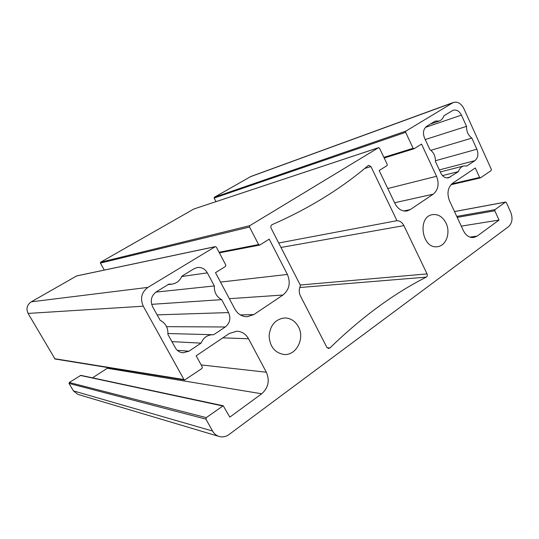 <?xml version="1.0" encoding="UTF-8"?>
<svg xmlns="http://www.w3.org/2000/svg" width="539" height="539" viewBox="0 0 539 539"><rect width="100%" height="100%" fill="white"/><g stroke="black" fill="none" stroke-linecap="round" stroke-linejoin="round"><path stroke-width="0.81" d="M396.96 220.68C399.931 220.788 402.249 222.439 403.906 225.625L427.056 273.9C427.575 275.314 427.312 276.392 426.282 277.127C393.874 293.499 361.757 317.1 329.935 347.945L328.527 348.504L326.856 347.332L300.472 296.019C298.808 292.468 298.828 288.985 300.533 285.569L271.11 228.186C270.504 226.609 270.834 225.437 272.107 224.662C308.86 208.519 340.857 188.845 368.11 165.628L368.669 165.325L370.953 166.578L396.96 220.68L278.703 243.001M424.53 138.038C422.61 132.89 423.351 128.962 426.753 126.254L435.189 121.086L439.218 121.012C441.468 120.177 443.045 118.418 443.947 115.723L453.11 110.246C456.526 109.424 459.302 111.054 461.431 115.13L466.525 126.362C466.457 131.469 468.236 135.383 471.847 138.112L476.88 149.215C478.679 154.141 478.012 157.954 474.872 160.656L466.922 165.951L463.742 165.938C461.216 166.666 459.45 168.559 458.433 171.611L448.576 177.803C445.335 178.321 442.728 176.718 440.761 172.979L435.472 161.599C435.566 156.344 433.7 152.328 429.873 149.552L424.53 138.038M425.231 139.547L466.525 126.362M430.91 150.307L471.847 138.112M442.485 175.593L458.433 171.611M152.652 306.799C150.017 300.695 151.243 295.695 156.33 291.808L168.882 284.127L171.954 284.147C176.624 283.379 179.932 280.725 181.872 276.17L194.006 268.745L197.281 267.526C201.599 267.074 204.955 268.846 207.34 272.849L214.34 285.946C214.077 292.259 216.516 296.827 221.657 299.644L228.57 312.573C231.009 318.36 229.917 323.164 225.289 326.984L213.592 334.78L212.703 334.719C207.306 334.874 203.425 337.677 201.074 343.127L188.973 351.192L182.923 352.789C179.595 352.418 177.028 350.707 175.236 347.655L167.885 334.362C168.208 327.827 165.614 323.124 160.103 320.274L152.652 306.799M155.865 292.111L214.34 285.946M151.648 304.34L221.657 299.644M171.907 341.638L201.074 343.127M446.043 223.133C450.826 232.639 446.144 245.872 437.567 246.653C422.044 249.584 416.856 216.685 432.527 214.63C438.241 213.976 442.748 216.813 446.043 223.133M298.431 326.796C305.094 338.505 296.201 355.828 283.932 354.48C274.749 352.802 269.803 346.57 269.089 335.784C270.288 325.071 275.49 319.122 284.7 317.943C290.649 318.098 295.231 321.049 298.431 326.796M184.641 380.015L55.018 359.001L28.082 313.422C25.939 308.719 27.004 304.852 31.269 301.827L76.72 275.901L215.317 246.619L147.935 287.388C141.501 292.253 139.945 298.525 143.273 306.206L183.961 379.53L184.641 380.015L201.963 368.481L202.307 366.992L196.162 355.801L229.331 333.479L236.823 331.209C241.903 331.478 245.797 333.991 248.513 338.748L266.354 372.233C269.898 380.649 268.348 387.831 261.711 393.787L229.809 417.132L223.227 405.766L206.282 417.617L205.938 419.126L212.548 431.032C214.118 433.774 216.314 435.586 219.13 436.469C222.614 437.412 225.915 436.765 229.041 434.528L508.466 226.71C512.198 223.18 512.98 218.43 510.804 212.467L506.303 202.502L505.427 202.132L495.011 209.637L494.815 210.783L499.047 220.074L477.183 236.075L473.653 237.531C469.341 237.854 465.912 235.55 463.365 230.618L449.526 200.885C446.723 193.333 447.781 187.431 452.706 183.172L475.31 167.966L479.629 177.452L480.364 177.917L491.164 170.567L491.359 169.435L463.863 108.575C461.175 103.427 457.685 101.393 453.393 102.457L405.867 131.118L405.638 132.311L413.117 148.286L414.107 148.717L421.532 144.088L436.529 176.28C439.386 183.873 438.288 189.836 433.241 194.168L410.219 209.624L407.06 210.951C402.027 211.611 398.011 209.166 395.013 203.614L379.16 170.533L387.009 165.635L387.245 164.408L379.51 148.164L378.587 147.659L249.833 225.652L249.523 227.027L258.612 244.578L259.845 244.996L269.224 239.141L287.402 274.452C290.824 282.827 289.349 289.686 282.968 295.028L253.856 314.567L247.111 316.73C241.843 316.629 237.76 314.069 234.849 309.042L215.492 272.673L225.477 266.441L225.807 265.026L216.355 247.152L215.317 246.619M104.303 270.073L100.395 263.086L100.625 262.21L193.851 209.004M216.011 201.64L214.145 198.062L214.333 197.267L250.918 176.462L453.393 102.457M219.13 436.469L77.818 394.359L73.405 390.883L69.032 383.418L69.275 382.488L80.843 375.353L223.227 405.766M92.506 377.839L108.278 367.638M499.047 220.074L461.276 226.124M370.953 166.578L364.721 168.458M403.906 225.625L280.987 247.448M427.056 273.9L300.243 285.01M426.282 277.127L299.711 287.523M329.935 347.945L327.173 347.81M425.412 127.386L461.431 115.13M435.499 160.716L476.88 149.215M439.339 169.913L474.872 160.656M446.75 177.917L450.254 177.061M181.731 276.527L207.34 272.849M157.112 314.87L228.57 312.573M166.585 326.668L225.289 326.984M177.304 350.303L188.973 351.192M183.961 379.53L54.567 358.698M143.273 306.206L28.082 313.422M147.935 287.388L31.269 301.827M215.048 246.727L76.538 275.968M253.856 314.567L240.354 314.911M282.968 295.028L229.338 298.687M287.402 274.452L220.498 282.079M258.612 244.578L219.056 252.259M249.523 227.027L100.395 263.086M249.833 225.652L100.625 262.21M378.466 147.72L193.669 209.071M410.219 209.624L403.65 210.958M433.241 194.168L394.602 202.752M436.529 176.28L387.784 188.522M413.117 148.286L383.889 157.368M405.638 132.311L214.145 198.062M405.867 131.118L214.333 197.267M452.302 102.983L250.069 176.853M479.629 177.452L451.743 183.927M477.183 236.075L469.867 237.106M494.815 210.783L457.207 217.385M495.011 209.637L456.755 216.415M505.427 202.132L454.512 211.591M212.548 431.032L73.405 390.883M205.938 419.126L69.032 383.418M206.282 417.617L69.275 382.488M222.513 405.928L80.358 375.44M261.711 393.787L107.376 368.292M266.354 372.233L201.168 364.916M248.513 338.748L222.816 337.865M430.338 124.058L439.218 121.012M440.289 171.961L463.742 165.938M168.06 284.632L171.954 284.147M167.952 333.526L212.703 334.719M219.36 252.838L259.576 245.104M193.757 209.031L378.587 147.659M384.192 157.994L413.979 148.777M450.954 184.722L480.364 177.917M454.492 211.551L505.622 202.044"/></g></svg>
